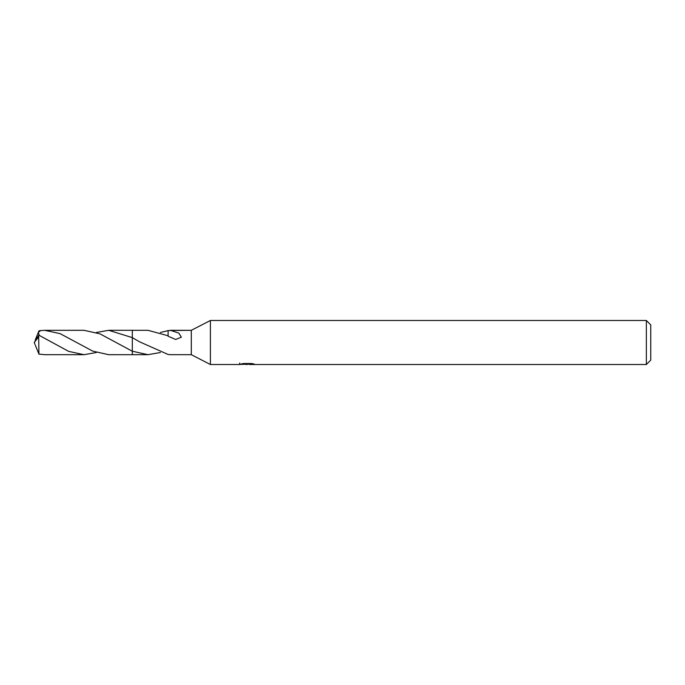 <?xml version="1.0" encoding="UTF-8"?>
<svg xmlns="http://www.w3.org/2000/svg" width="685" height="685" viewBox="0 0 685 685"><rect width="100%" height="100%" fill="white"/><g stroke="black" fill="none" stroke-linecap="round" stroke-linejoin="round"><path stroke-width="1.03" d="M239.75 362.999L239.596 364.514L210.389 364.514L191.312 354.684L191.312 330.316L210.389 320.486L646.349 320.486L650.75 324.887L650.75 360.113L646.349 364.514L249.426 364.514L249.34 363.521M210.389 364.514L210.389 320.486M249.34 364.172L244.528 364.3M247.088 364.514L246.043 364.514M646.349 364.514L646.349 320.486M239.75 364.471L247.97 364.103L240.932 364.103M240.932 364.095L243.226 363.521L251.909 363.521L254.426 364.163L249.34 364.506M160.384 352.518L148.028 354.684L132.299 354.693L132.316 330.316L148.028 330.316L168.073 335.77M132.316 354.684L132.316 351.225L99.959 333.843L84.032 330.307L44.705 330.316L60.092 333.629L92.655 351.097L108.692 354.693L132.299 354.702M96.345 332.473L108.692 330.307L132.299 337.611L132.316 330.316M148.028 354.684L132.316 351.225M191.312 354.684L170.454 354.684L191.312 354.684M168.108 336.224L168.108 330.521L191.312 330.316L170.454 330.316L178.896 333.133L181.328 337.208L175.694 339.477L168.073 336.207M132.316 337.628L139.535 341.806L168.108 354.479L170.454 354.684M247.97 363.521L247.97 364.103M160.384 332.482L168.108 330.615M96.345 352.527L84.024 354.693L68.611 351.362L38.788 335.128L34.25 342.5L38.685 336.857L38.685 335.128M38.685 336.857L38.925 354.111L44.705 354.684L84.024 354.693M39.362 335.402L38.291 332.448L40.663 330.555L44.705 330.316M38.291 332.448L38.925 330.889L40.663 330.555M35.269 339.966L38.077 332.978M35.269 345.034L38.925 354.111M34.926 344.255L34.25 342.5M108.692 330.307L132.299 330.298"/></g></svg>

